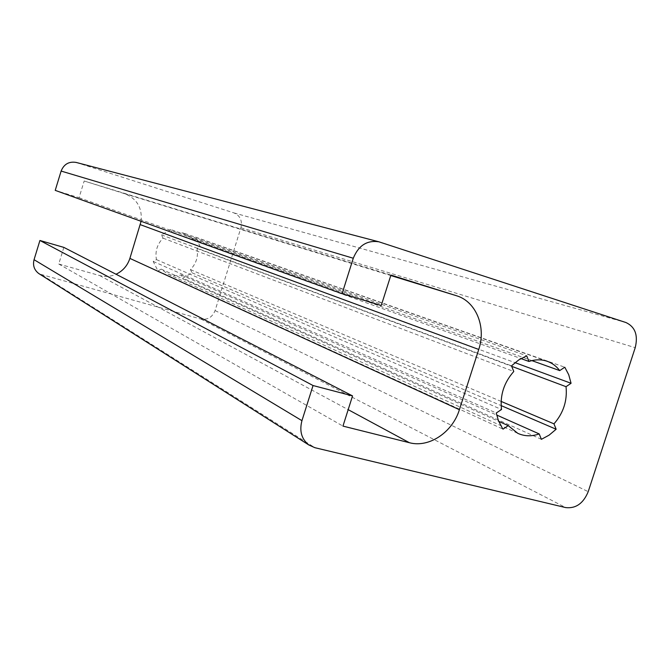 <?xml version="1.0" encoding="UTF-8"?>
<svg xmlns="http://www.w3.org/2000/svg" width="670" height="670" viewBox="0 0 670 670"><rect width="100%" height="100%" fill="white"/><g stroke="black" fill="none" stroke-linecap="round" stroke-linejoin="round"><path stroke-width="0.5" stroke-dasharray="3.35 2.51" d="M141.094 221.293C142.358 207.893 136.956 198.722 124.888 193.789L84.177 181.001L79.06 197.7L55.225 190.364M79.06 197.7L381.247 305.512M84.177 181.001L390.92 275.069M63.843 247.389L58.751 264.014L99.713 275.571C105.257 277.053 110.701 276.609 116.052 274.239M58.751 264.014L342.956 426.103M541.394 439.327L182.86 278.167L192.055 272.816L190.473 269.608C196.235 263.62 198.429 256.56 197.055 248.436L200.196 246.627L195.598 237.147L192.441 238.956L183.404 233.001L177.533 232.138L172.416 232.833L170.8 229.542L526.695 355.829M172.416 232.833L520.95 358.576M192.441 238.956L531.88 360.619M195.598 237.147L564.785 367.219M200.196 246.627L515.037 362.646M197.055 248.436L511.679 366.314M190.473 269.608L501.118 401.414M192.055 272.816L501.135 405.61M170.8 229.542L161.436 234.86L163.061 238.16C157.182 244.215 154.971 251.367 156.428 259.6L153.212 261.442L157.978 270.956L161.177 269.114L167.483 273.863C171.905 275.873 176.495 276.241 181.268 274.951L182.86 278.167M181.268 274.951L496.705 415.048M161.177 269.114L498.706 421.338M157.978 270.956L503.019 429.143M153.212 261.442L496.277 412.996M156.428 259.6L501.52 409.496M163.061 238.16L513.781 371.482M161.436 234.86L511.486 365.837M76.095 162.416L233.947 212.901C240.136 215.648 242.465 220.597 240.924 227.741L215.078 310.587C212.29 317.32 207.558 320.134 200.874 319.037L39.513 274.005M124.888 193.789L390.769 275.529M99.713 275.571L348.182 409.663M215.078 310.587L588.21 491.671M240.924 227.741L635.219 347.671M200.874 319.037L565.706 507.592M42.369 275.203L314.908 447.702M76.807 162.617L380.041 242.13M233.947 212.901L626.006 322.555M547.382 361.348L184.208 233.269M517.743 433.306L167.483 273.863"/><path stroke-width="1" d="M342.085 293.686L353.283 258.252C358.475 245.538 367.001 240.053 378.868 241.795L76.095 162.416C68.918 161.286 63.926 164.167 61.121 171.068L55.225 190.364L342.085 293.686L381.247 305.512L390.92 275.069L456.446 295.721C476.094 301.458 486.403 327.01 478.748 349.464L459.394 409.697C452.568 432.284 429.068 448.071 409.42 442.719L342.956 426.103L352.546 395.911L313.049 385.535L39.924 240.48L63.843 247.389L352.546 395.911M116.052 274.239C122.87 270.956 127.484 265.672 129.888 258.394L141.094 221.293M378.868 241.795L626.006 322.555C635.177 326.91 638.25 335.276 635.219 347.671L588.21 491.671C583.361 503.413 575.857 508.723 565.706 507.592L314.908 447.702L308.904 445.014C301.55 439.168 299.23 431.053 301.944 420.668L313.049 385.535M541.394 439.327L539.191 433.917C531.653 436.589 524.501 436.388 517.743 433.306L508.229 425.634L503.019 429.143L502.332 428.155L498.363 420.467L496.277 412.996L501.52 409.496C499.895 395.225 503.982 382.553 513.781 371.482L511.486 365.837L518.747 359.932L526.695 355.829L528.957 361.465C535.38 359.338 541.519 359.296 547.382 361.348C552.315 363.148 556.427 366.23 559.718 370.602L564.785 367.219L568.73 374.739L571.066 383.29L566.033 386.682C567.448 400.618 563.428 413.005 553.973 423.842L556.142 429.244L549.132 435.131L541.394 439.327M39.513 274.005L38.718 273.494C34.204 269.993 32.654 265.387 34.053 259.692L39.924 240.48M520.95 358.576L528.957 361.465M531.88 360.619L559.718 370.602M515.037 362.646L571.066 383.29M511.679 366.314L566.033 386.682M501.118 401.414L553.973 423.842M501.135 405.61L556.142 429.244M496.705 415.048L539.191 433.917M498.706 421.338L508.229 425.634M390.769 275.529L456.446 295.721M140.298 224.659L478.748 349.464M129.888 258.394L459.394 409.697M348.182 409.663L409.42 442.719M34.053 259.692L301.944 420.668M61.121 171.068L353.283 258.252M38.718 273.494L308.904 445.014"/></g></svg>
